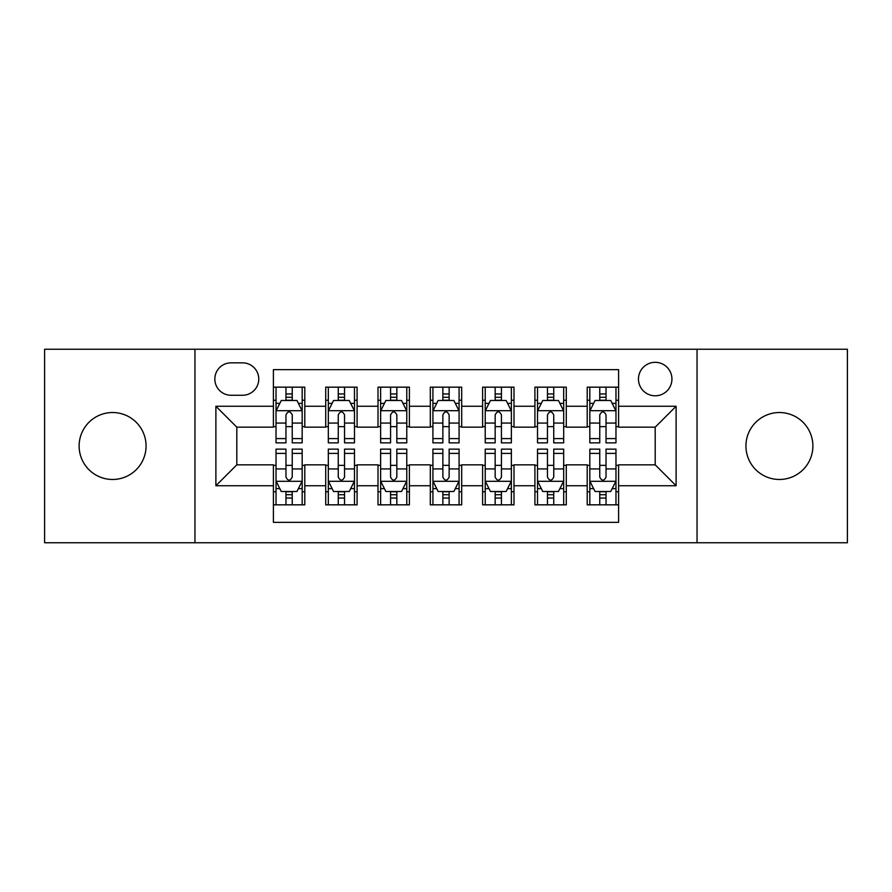 <?xml version="1.0" encoding="UTF-8"?>
<svg xmlns="http://www.w3.org/2000/svg" width="892" height="892" viewBox="0 0 892 892"><rect width="100%" height="100%" fill="white"/><g stroke="black" fill="none" stroke-linecap="round" stroke-linejoin="round"><path stroke-width="1.34" d="M779.407 412.528A33.472 33.472 0 0 0 745.935 446A33.472 33.472 0 0 0 779.407 479.472A33.472 33.472 0 0 0 812.88 446A33.472 33.472 0 0 0 779.407 412.528M112.593 412.528A33.472 33.472 0 0 0 79.12 446A33.472 33.472 0 0 0 112.593 479.472A33.472 33.472 0 0 0 146.065 446A33.472 33.472 0 0 0 112.593 412.528M655.196 362.319A16.736 16.736 0 0 0 638.46 379.055A16.736 16.736 0 0 0 655.196 395.792A16.736 16.736 0 0 0 671.932 379.055A16.736 16.736 0 0 0 655.196 362.319M697.042 542.76L847.4 542.76L847.4 349.24L697.042 349.24L697.042 542.76L194.958 542.76L194.958 349.24L44.6 349.24L44.6 542.76L194.958 542.76M618.591 387.161L587.204 387.161L587.204 406.25L566.286 406.25L566.286 427.168L587.204 427.168L587.204 406.25M566.286 406.25L566.286 387.161L534.91 387.161L534.91 406.25L513.993 406.25L513.993 427.168L534.91 427.168L534.91 406.25M513.993 406.25L513.993 387.161L482.605 387.161L482.605 406.25L461.688 406.25L461.688 427.168L482.605 427.168L482.605 406.25M461.688 406.25L461.688 387.161L430.312 387.161L430.312 406.25L409.395 406.25L409.395 427.168L430.312 427.168L430.312 406.25M409.395 406.25L409.395 387.161L378.007 387.161L378.007 406.25L357.09 406.25L357.09 427.168L378.007 427.168L378.007 406.25M357.09 406.25L357.09 387.161L325.714 387.161L325.714 427.168L304.796 427.168L304.796 387.161L273.409 387.161M273.409 504.839L304.796 504.839L304.796 464.832L325.714 464.832L325.714 504.839L357.09 504.839L357.09 464.832L378.007 464.832L378.007 485.75L357.09 485.75M378.007 485.75L378.007 504.839L409.395 504.839L409.395 464.832L430.312 464.832L430.312 485.75L409.395 485.75M430.312 485.75L430.312 504.839L461.688 504.839L461.688 464.832L482.605 464.832L482.605 485.75L461.688 485.75M482.605 485.75L482.605 504.839L513.993 504.839L513.993 464.832L534.91 464.832L534.91 485.75L513.993 485.75M534.91 485.75L534.91 504.839L566.286 504.839L566.286 464.832L587.204 464.832L587.204 485.75L566.286 485.75M231.05 395.267L242.557 395.267A16.212 16.212 0 0 0 258.769 379.055A16.212 16.212 0 0 0 242.557 362.843L231.05 362.843A16.212 16.212 0 0 0 214.838 379.055A16.212 16.212 0 0 0 231.05 395.267M697.042 349.24L194.958 349.24M618.591 406.25L618.591 369.645L273.409 369.645L273.409 427.168L236.804 427.168L236.804 464.832L273.409 464.832L273.409 522.355L618.591 522.355L618.591 464.832L655.196 464.832L655.196 427.168L618.591 427.168L618.591 406.25L676.114 406.25L676.114 485.75L618.591 485.75M273.409 485.75L215.886 485.75L215.886 406.25L273.409 406.25M587.204 485.75L587.204 504.839L618.591 504.839M273.409 400.24L276.029 400.24M285.964 400.24L292.242 400.24M302.176 400.24L304.796 400.24M273.409 426.644L276.029 426.644M285.964 426.644L292.242 426.644M302.176 426.644L304.796 426.644M273.409 465.356L276.029 465.356M285.964 465.356L292.242 465.356M302.176 465.356L304.796 465.356M273.409 491.76L276.029 491.76M285.964 491.76L292.242 491.76M302.176 491.76L304.796 491.76M325.714 426.644L328.323 426.644M338.258 426.644L344.535 426.644M354.481 426.644L357.09 426.644M325.714 400.24L328.323 400.24M338.258 400.24L344.535 400.24M354.481 400.24L357.09 400.24M325.714 465.356L328.323 465.356M338.258 465.356L344.535 465.356M354.481 465.356L357.09 465.356M325.714 491.76L328.323 491.76M338.258 491.76L344.535 491.76M354.481 491.76L357.09 491.76M378.007 465.356L380.628 465.356M390.562 465.356L396.84 465.356M406.774 465.356L409.395 465.356M378.007 491.76L380.628 491.76M390.562 491.76L396.84 491.76M406.774 491.76L409.395 491.76M378.007 400.24L380.628 400.24M390.562 400.24L396.84 400.24M406.774 400.24L409.395 400.24M378.007 426.644L380.628 426.644M390.562 426.644L396.84 426.644M406.774 426.644L409.395 426.644M430.312 465.356L432.921 465.356M442.867 465.356L449.133 465.356M459.079 465.356L461.688 465.356M430.312 491.76L432.921 491.76M442.867 491.76L449.133 491.76M459.079 491.76L461.688 491.76M430.312 400.24L432.921 400.24M442.867 400.24L449.133 400.24M459.079 400.24L461.688 400.24M430.312 426.644L432.921 426.644M442.867 426.644L449.133 426.644M459.079 426.644L461.688 426.644M482.605 465.356L485.226 465.356M495.16 465.356L501.438 465.356M511.372 465.356L513.993 465.356M482.605 491.76L485.226 491.76M495.16 491.76L501.438 491.76M511.372 491.76L513.993 491.76M482.605 400.24L485.226 400.24M495.16 400.24L501.438 400.24M511.372 400.24L513.993 400.24M482.605 426.644L485.226 426.644M495.16 426.644L501.438 426.644M511.372 426.644L513.993 426.644M534.91 465.356L537.519 465.356M547.465 465.356L553.742 465.356M563.677 465.356L566.286 465.356M534.91 491.76L537.519 491.76M547.465 491.76L553.742 491.76M563.677 491.76L566.286 491.76M534.91 400.24L537.519 400.24M547.465 400.24L553.742 400.24M563.677 400.24L566.286 400.24M534.91 426.644L537.519 426.644M547.465 426.644L553.742 426.644M563.677 426.644L566.286 426.644M587.204 465.356L589.824 465.356M599.759 465.356L606.036 465.356M615.971 465.356L618.591 465.356M587.204 491.76L589.824 491.76M599.759 491.76L606.036 491.76M615.971 491.76L618.591 491.76M587.204 400.24L589.824 400.24M599.759 400.24L606.036 400.24M615.971 400.24L618.591 400.24M587.204 426.644L589.824 426.644M599.759 426.644L606.036 426.644M615.971 426.644L618.591 426.644M236.804 427.168L215.886 406.25M236.804 464.832L215.886 485.75M676.114 406.25L655.196 427.168M676.114 485.75L655.196 464.832M292.242 393.963L285.964 393.963M302.176 438.596L292.242 438.596L292.242 442.867L302.176 442.867L302.176 410.956L296.947 400.497L281.259 400.497L276.029 410.956L276.029 442.867L285.964 442.867L285.964 438.596L276.029 438.596M276.029 410.956L276.029 387.161M302.176 410.956L302.176 387.161M285.964 400.497L285.964 387.161M292.242 387.161L292.242 400.497M292.242 438.596L292.242 414.88C290.145 410.855 288.06 410.855 285.964 414.88L285.964 438.596M285.964 498.037L292.242 498.037M276.029 453.404L285.964 453.404L285.964 449.133L276.029 449.133L276.029 481.044L281.259 491.503L296.947 491.503L302.176 481.044L302.176 449.133L292.242 449.133L292.242 453.404L302.176 453.404M302.176 481.044L302.176 504.839M276.029 481.044L276.029 504.839M292.242 491.503L292.242 504.839M285.964 504.839L285.964 491.503M285.964 453.404L285.964 477.12C288.049 481.145 290.145 481.145 292.242 477.12L292.242 453.404M344.535 393.963L338.258 393.963M354.481 438.596L344.535 438.596L344.535 442.867L354.481 442.867L354.481 410.956L349.24 400.497L333.552 400.497L328.323 410.956L328.323 442.867L338.258 442.867L338.258 438.596L328.323 438.596M328.323 410.956L328.323 387.161M354.481 410.956L354.481 387.161M338.258 400.497L338.258 387.161M344.535 387.161L344.535 400.497M344.535 438.596L344.535 414.88C342.45 410.855 340.354 410.855 338.258 414.88L338.258 438.596M396.84 393.963L390.562 393.963M406.774 438.596L396.84 438.596L396.84 442.867L406.774 442.867L406.774 410.956L401.545 400.497L385.857 400.497L380.628 410.956L380.628 442.867L390.562 442.867L390.562 438.596L380.628 438.596M380.628 410.956L380.628 387.161M406.774 410.956L406.774 387.161M390.562 400.497L390.562 387.161M396.84 387.161L396.84 400.497M396.84 438.596L396.84 414.88C394.755 410.855 392.658 410.855 390.562 414.88L390.562 438.596M449.133 393.963L442.867 393.963M459.079 438.596L449.133 438.596L449.133 442.867L459.079 442.867L459.079 410.956L453.85 400.497L438.15 400.497L432.921 410.956L432.921 442.867L442.867 442.867L442.867 438.596L432.921 438.596M432.921 410.956L432.921 387.161M459.079 410.956L459.079 387.161M442.867 400.497L442.867 387.161M449.133 387.161L449.133 400.497M449.133 438.596L449.133 414.88C447.048 410.855 444.952 410.855 442.867 414.88L442.867 438.596M501.438 393.963L495.16 393.963M511.372 438.596L501.438 438.596L501.438 442.867L511.372 442.867L511.372 410.956L506.143 400.497L490.455 400.497L485.226 410.956L485.226 442.867L495.16 442.867L495.16 438.596L485.226 438.596M485.226 410.956L485.226 387.161M511.372 410.956L511.372 387.161M495.16 400.497L495.16 387.161M501.438 387.161L501.438 400.497M501.438 438.596L501.438 414.88C499.353 410.855 497.257 410.855 495.16 414.88L495.16 438.596M338.258 498.037L344.535 498.037M328.323 453.404L338.258 453.404L338.258 449.133L328.323 449.133L328.323 481.044L333.552 491.503L349.24 491.503L354.481 481.044L354.481 449.133L344.535 449.133L344.535 453.404L354.481 453.404M354.481 481.044L354.481 504.839M328.323 481.044L328.323 504.839M344.535 491.503L344.535 504.839M338.258 504.839L338.258 491.503M338.258 453.404L338.258 477.12C340.354 481.145 342.439 481.145 344.535 477.12L344.535 453.404M390.562 498.037L396.84 498.037M380.628 453.404L390.562 453.404L390.562 449.133L380.628 449.133L380.628 481.044L385.857 491.503L401.545 491.503L406.774 481.044L406.774 449.133L396.84 449.133L396.84 453.404L406.774 453.404M406.774 481.044L406.774 504.839M380.628 481.044L380.628 504.839M396.84 491.503L396.84 504.839M390.562 504.839L390.562 491.503M390.562 453.404L390.562 477.12C392.647 481.145 394.743 481.145 396.84 477.12L396.84 453.404M442.867 498.037L449.133 498.037M432.921 453.404L442.867 453.404L442.867 449.133L432.921 449.133L432.921 481.044L438.15 491.503L453.85 491.503L459.079 481.044L459.079 449.133L449.133 449.133L449.133 453.404L459.079 453.404M459.079 481.044L459.079 504.839M432.921 481.044L432.921 504.839M449.133 491.503L449.133 504.839M442.867 504.839L442.867 491.503M442.867 453.404L442.867 477.12C444.952 481.145 447.048 481.145 449.133 477.12L449.133 453.404M495.16 498.037L501.438 498.037M485.226 453.404L495.16 453.404L495.16 449.133L485.226 449.133L485.226 481.044L490.455 491.503L506.143 491.503L511.372 481.044L511.372 449.133L501.438 449.133L501.438 453.404L511.372 453.404M511.372 481.044L511.372 504.839M485.226 481.044L485.226 504.839M501.438 491.503L501.438 504.839M495.16 504.839L495.16 491.503M495.16 453.404L495.16 477.12C497.245 481.145 499.342 481.145 501.438 477.12L501.438 453.404M553.742 393.963L547.465 393.963M563.677 438.596L553.742 438.596L553.742 442.867L563.677 442.867L563.677 410.956L558.448 400.497L542.76 400.497L537.519 410.956L537.519 442.867L547.465 442.867L547.465 438.596L537.519 438.596M537.519 410.956L537.519 387.161M563.677 410.956L563.677 387.161M547.465 400.497L547.465 387.161M553.742 387.161L553.742 400.497M553.742 438.596L553.742 414.88C551.646 410.855 549.561 410.855 547.465 414.88L547.465 438.596M547.465 498.037L553.742 498.037M537.519 453.404L547.465 453.404L547.465 449.133L537.519 449.133L537.519 481.044L542.76 491.503L558.448 491.503L563.677 481.044L563.677 449.133L553.742 449.133L553.742 453.404L563.677 453.404M563.677 481.044L563.677 504.839M537.519 481.044L537.519 504.839M553.742 491.503L553.742 504.839M547.465 504.839L547.465 491.503M547.465 453.404L547.465 477.12C549.55 481.145 551.646 481.145 553.742 477.12L553.742 453.404M606.036 393.963L599.759 393.963M615.971 438.596L606.036 438.596L606.036 442.867L615.971 442.867L615.971 410.956L610.741 400.497L595.053 400.497L589.824 410.956L589.824 442.867L599.759 442.867L599.759 438.596L589.824 438.596M589.824 410.956L589.824 387.161M615.971 410.956L615.971 387.161M599.759 400.497L599.759 387.161M606.036 387.161L606.036 400.497M606.036 438.596L606.036 414.88C603.951 410.855 601.855 410.855 599.759 414.88L599.759 438.596M599.759 498.037L606.036 498.037M589.824 453.404L599.759 453.404L599.759 449.133L589.824 449.133L589.824 481.044L595.053 491.503L610.741 491.503L615.971 481.044L615.971 449.133L606.036 449.133L606.036 453.404L615.971 453.404M615.971 481.044L615.971 504.839M589.824 481.044L589.824 504.839M606.036 491.503L606.036 504.839M599.759 504.839L599.759 491.503M599.759 453.404L599.759 477.12C601.855 481.145 603.94 481.145 606.036 477.12L606.036 453.404M325.714 485.75L304.796 485.75M325.714 406.25L304.796 406.25M302.042 410.699L276.152 410.699M276.029 403.374L279.82 403.374M298.385 403.374L302.176 403.374M285.964 423.076L276.029 423.076M302.176 423.076L292.242 423.076M292.242 397.286L285.964 397.286M276.152 481.301L302.042 481.301M302.176 488.626L298.385 488.626M279.82 488.626L276.029 488.626M292.242 468.924L302.176 468.924M276.029 468.924L285.964 468.924M285.964 494.714L292.242 494.714M354.347 410.699L328.457 410.699M328.323 403.374L332.114 403.374M350.69 403.374L354.481 403.374M338.258 423.076L328.323 423.076M354.481 423.076L344.535 423.076M344.535 397.286L338.258 397.286M406.64 410.699L380.761 410.699M380.628 403.374L384.419 403.374M402.983 403.374L406.774 403.374M390.562 423.076L380.628 423.076M406.774 423.076L396.84 423.076M396.84 397.286L390.562 397.286M458.945 410.699L433.055 410.699M432.921 403.374L436.712 403.374M455.288 403.374L459.079 403.374M442.867 423.076L432.921 423.076M459.079 423.076L449.133 423.076M449.133 397.286L442.867 397.286M511.239 410.699L485.36 410.699M485.226 403.374L489.017 403.374M507.581 403.374L511.372 403.374M495.16 423.076L485.226 423.076M511.372 423.076L501.438 423.076M501.438 397.286L495.16 397.286M328.457 481.301L354.347 481.301M354.481 488.626L350.69 488.626M332.114 488.626L328.323 488.626M344.535 468.924L354.481 468.924M328.323 468.924L338.258 468.924M338.258 494.714L344.535 494.714M380.761 481.301L406.64 481.301M406.774 488.626L402.983 488.626M384.419 488.626L380.628 488.626M396.84 468.924L406.774 468.924M380.628 468.924L390.562 468.924M390.562 494.714L396.84 494.714M433.055 481.301L458.945 481.301M459.079 488.626L455.288 488.626M436.712 488.626L432.921 488.626M449.133 468.924L459.079 468.924M432.921 468.924L442.867 468.924M442.867 494.714L449.133 494.714M485.36 481.301L511.239 481.301M511.372 488.626L507.581 488.626M489.017 488.626L485.226 488.626M501.438 468.924L511.372 468.924M485.226 468.924L495.16 468.924M495.16 494.714L501.438 494.714M563.543 410.699L537.653 410.699M537.519 403.374L541.31 403.374M559.886 403.374L563.677 403.374M547.465 423.076L537.519 423.076M563.677 423.076L553.742 423.076M553.742 397.286L547.465 397.286M537.653 481.301L563.543 481.301M563.677 488.626L559.886 488.626M541.31 488.626L537.519 488.626M553.742 468.924L563.677 468.924M537.519 468.924L547.465 468.924M547.465 494.714L553.742 494.714M615.848 410.699L589.958 410.699M589.824 403.374L593.615 403.374M612.18 403.374L615.971 403.374M599.759 423.076L589.824 423.076M615.971 423.076L606.036 423.076M606.036 397.286L599.759 397.286M589.958 481.301L615.848 481.301M615.971 488.626L612.18 488.626M593.615 488.626L589.824 488.626M606.036 468.924L615.971 468.924M589.824 468.924L599.759 468.924M599.759 494.714L606.036 494.714"/></g></svg>
